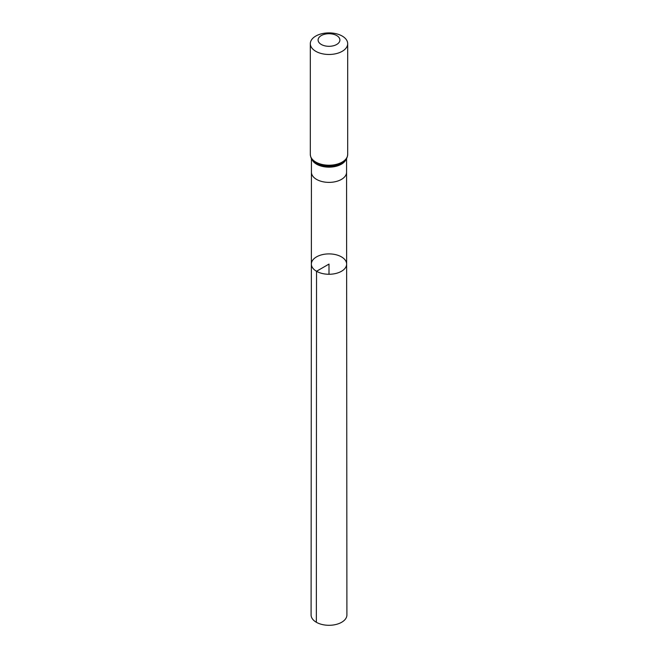 <?xml version="1.0" encoding="UTF-8"?>
<svg xmlns="http://www.w3.org/2000/svg" width="658" height="658" viewBox="0 0 658 658"><rect width="100%" height="100%" fill="white"/><g stroke="black" fill="none" stroke-linecap="round" stroke-linejoin="round"><path stroke-width="0.99" d="M316.531 271.277A17.634 10.183 180 0 1 311.366 264.072A17.634 10.183 180 0 1 329 253.898A17.634 10.183 180 0 1 346.634 264.072A17.634 10.183 180 0 1 335.753 273.489A17.634 10.183 180 0 1 316.531 271.277A17.634 10.183 180 0 1 311.366 264.072L311.094 614.959A17.906 10.339 180 0 0 316.342 622.271A17.906 10.339 180 0 0 335.86 624.508A17.906 10.339 180 0 0 346.906 614.959L346.634 264.072A17.634 10.183 180 0 1 335.753 273.489A17.634 10.183 180 0 1 316.531 271.277M321.293 44.464A10.898 6.292 180 0 1 326.179 33.936A10.898 6.292 180 0 1 339.528 41.643A10.898 6.292 180 0 1 321.293 44.464M315.791 51.316A18.687 10.791 180 0 1 310.313 43.691A18.687 10.791 180 0 1 329 32.9A18.687 10.791 180 0 1 347.687 43.691A18.687 10.791 180 0 1 336.148 53.652A18.687 10.791 180 0 1 315.791 51.316M329 274.263L329 264.08L316.531 271.277L316.342 622.271M311.366 264.072L311.431 172.232A17.569 10.141 0 0 0 311.431 172.24A17.569 10.141 0 0 0 316.58 179.412A17.569 10.141 0 0 0 335.72 181.608A17.569 10.141 0 0 0 346.569 172.24A17.569 10.141 0 0 0 346.569 172.232L346.634 264.072M311.876 159.269A17.569 10.141 0 0 0 316.58 164.179A17.569 10.141 0 0 0 333.861 166.754A17.569 10.141 0 0 0 346.124 159.269M315.791 162.065A18.687 10.791 180 0 1 310.313 154.441C310.576 157.599 311.867 160.034 314.17 161.745A18.128 10.462 180 0 0 316.185 163.118A18.128 10.462 180 0 0 343.83 161.745C346.133 160.034 347.424 157.599 347.687 154.441A18.687 10.791 180 0 1 336.148 164.401A18.687 10.791 180 0 1 315.791 162.065M346.569 172.24L346.569 158.562M311.431 172.24L311.431 158.562M310.313 43.691L310.313 154.441M347.687 43.691L347.687 154.441"/></g></svg>
